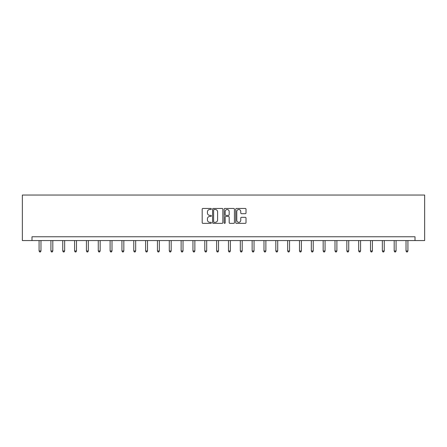 <?xml version="1.0" encoding="UTF-8"?>
<svg xmlns="http://www.w3.org/2000/svg" width="447" height="447" viewBox="0 0 447 447"><rect width="100%" height="100%" fill="white"/><g stroke="black" fill="none" stroke-linecap="round" stroke-linejoin="round"><path stroke-width="0.67" d="M211.358 208.978A0.52 0.52 0 0 0 210.839 208.458L202.927 208.458A0.743 0.743 0 0 0 202.178 209.202L202.178 222.606A0.743 0.743 0 0 0 202.927 223.355L210.839 223.355A0.52 0.52 0 0 0 211.358 222.829A0.52 0.52 0 0 0 210.839 222.31L209.816 222.31A2.386 2.386 0 0 1 207.43 219.924L207.43 218.812A2.386 2.386 0 0 1 209.816 216.426L210.839 216.426A0.52 0.52 0 0 0 211.358 215.907A0.52 0.52 0 0 0 210.839 215.381L209.816 215.381A2.386 2.386 0 0 1 207.43 213.001L207.43 211.884A2.386 2.386 0 0 1 209.816 209.498L210.839 209.498A0.52 0.52 0 0 0 211.358 208.978M245.269 213.705A0.743 0.743 0 0 0 246.012 212.962L246.012 209.202A0.743 0.743 0 0 0 245.269 208.458L236.48 208.458A0.743 0.743 0 0 0 235.731 209.202L235.731 222.606A0.743 0.743 0 0 0 236.48 223.355L245.269 223.355A0.743 0.743 0 0 0 246.012 222.606L246.012 218.063A0.743 0.743 0 0 0 245.269 217.32L241.503 217.32A0.743 0.743 0 0 0 240.76 218.063L240.76 220.315A1.995 1.995 0 0 1 238.771 222.31A1.995 1.995 0 0 1 236.776 220.315L236.776 211.492A1.995 1.995 0 0 1 238.771 209.498A1.995 1.995 0 0 1 240.76 211.492L240.76 212.962A0.743 0.743 0 0 0 241.503 213.705L245.269 213.705M415.012 240.564L424.65 240.564L424.65 195.037L22.35 195.037L22.35 240.564L415.012 240.564L415.012 236.77L31.988 236.77L31.988 240.564M222.846 209.202A0.743 0.743 0 0 0 222.103 208.458L213.314 208.458A0.743 0.743 0 0 0 212.571 209.202L212.571 222.606A0.743 0.743 0 0 0 213.314 223.355L222.103 223.355A0.743 0.743 0 0 0 222.846 222.606L222.846 209.202M224.897 208.458L233.686 208.458A0.743 0.743 0 0 1 234.429 209.202L234.429 222.606A0.743 0.743 0 0 1 233.686 223.355L229.926 223.355A0.743 0.743 0 0 1 229.177 222.606L229.177 217.169A0.743 0.743 0 0 0 228.434 216.426L225.942 216.426A0.743 0.743 0 0 0 225.193 217.169L225.193 222.829A0.52 0.52 0 0 1 224.673 223.355A0.52 0.52 0 0 1 224.154 222.829L224.154 209.202A0.743 0.743 0 0 1 224.897 208.458M214.135 209.498A0.52 0.52 0 0 0 213.616 210.023L213.616 221.79A0.52 0.52 0 0 0 214.135 222.31L215.214 222.31A2.386 2.386 0 0 0 217.6 219.924L217.6 211.884A2.386 2.386 0 0 0 215.214 209.498L214.135 209.498M229.177 211.532A1.995 1.995 0 0 0 227.188 209.537A1.995 1.995 0 0 0 225.193 211.532L225.193 214.638A0.743 0.743 0 0 0 225.942 215.381L228.434 215.381A0.743 0.743 0 0 0 229.177 214.638L229.177 211.532M39.079 240.564L39.079 250.974L40.979 250.974L40.979 240.564M40.979 250.974L40.409 251.963L39.649 251.963L39.079 250.974M50.919 240.564L50.919 250.974L52.813 250.974L52.813 240.564M52.813 250.974L52.243 251.963L51.489 251.963L50.919 250.974M62.753 240.564L62.753 250.974L64.653 250.974L64.653 240.564M64.653 250.974L64.083 251.963L63.323 251.963L62.753 250.974M74.593 240.564L74.593 250.974L76.487 250.974L76.487 240.564M76.487 250.974L75.917 251.963L75.163 251.963L74.593 250.974M86.427 240.564L86.427 250.974L88.327 250.974L88.327 240.564M88.327 250.974L87.757 251.963L86.997 251.963L86.427 250.974M98.267 240.564L98.267 250.974L100.162 250.974L100.162 240.564M100.162 250.974L99.592 251.963L98.832 251.963L98.267 250.974M110.102 240.564L110.102 250.974L112.001 250.974L112.001 240.564M112.001 250.974L111.432 251.963L110.672 251.963L110.102 250.974M121.936 240.564L121.936 250.974L123.836 250.974L123.836 240.564M123.836 250.974L123.266 251.963L122.506 251.963L121.936 250.974M133.776 240.564L133.776 250.974L135.67 250.974L135.67 240.564M135.67 250.974L135.106 251.963L134.346 251.963L133.776 250.974M145.61 240.564L145.61 250.974L147.51 250.974L147.51 240.564M147.51 250.974L146.94 251.963L146.18 251.963L145.61 250.974M157.45 240.564L157.45 250.974L159.344 250.974L159.344 240.564M159.344 250.974L158.774 251.963L158.02 251.963L157.45 250.974M169.284 240.564L169.284 250.974L171.184 250.974L171.184 240.564M171.184 250.974L170.614 251.963L169.854 251.963L169.284 250.974M181.124 240.564L181.124 250.974L183.019 250.974L183.019 240.564M183.019 250.974L182.449 251.963L181.694 251.963L181.124 250.974M192.959 240.564L192.959 250.974L194.858 250.974L194.858 240.564M194.858 250.974L194.289 251.963L193.529 251.963L192.959 250.974M204.799 240.564L204.799 250.974L206.693 250.974L206.693 240.564M206.693 250.974L206.123 251.963L205.363 251.963L204.799 250.974M216.633 240.564L216.633 250.974L218.533 250.974L218.533 240.564M218.533 250.974L217.963 251.963L217.203 251.963L216.633 250.974M228.467 240.564L228.467 250.974L230.367 250.974L230.367 240.564M230.367 250.974L229.797 251.963L229.037 251.963L228.467 250.974M240.307 240.564L240.307 250.974L242.201 250.974L242.201 240.564M242.201 250.974L241.637 251.963L240.877 251.963L240.307 250.974M252.142 240.564L252.142 250.974L254.041 250.974L254.041 240.564M254.041 250.974L253.471 251.963L252.711 251.963L252.142 250.974M263.981 240.564L263.981 250.974L265.876 250.974L265.876 240.564M265.876 250.974L265.306 251.963L264.551 251.963L263.981 250.974M275.816 240.564L275.816 250.974L277.716 250.974L277.716 240.564M277.716 250.974L277.146 251.963L276.386 251.963L275.816 250.974M287.656 240.564L287.656 250.974L289.55 250.974L289.55 240.564M289.55 250.974L288.98 251.963L288.226 251.963L287.656 250.974M299.49 240.564L299.49 250.974L301.39 250.974L301.39 240.564M301.39 250.974L300.82 251.963L300.06 251.963L299.49 250.974M311.33 240.564L311.33 250.974L313.224 250.974L313.224 240.564M313.224 250.974L312.654 251.963L311.894 251.963L311.33 250.974M323.164 240.564L323.164 250.974L325.064 250.974L325.064 240.564M325.064 250.974L324.494 251.963L323.734 251.963L323.164 250.974M334.999 240.564L334.999 250.974L336.898 250.974L336.898 240.564M336.898 250.974L336.328 251.963L335.568 251.963L334.999 250.974M346.838 240.564L346.838 250.974L348.733 250.974L348.733 240.564M348.733 250.974L348.168 251.963L347.408 251.963L346.838 250.974M358.673 240.564L358.673 250.974L360.573 250.974L360.573 240.564M360.573 250.974L360.003 251.963L359.243 251.963L358.673 250.974M370.513 240.564L370.513 250.974L372.407 250.974L372.407 240.564M372.407 250.974L371.837 251.963L371.083 251.963L370.513 250.974M382.347 240.564L382.347 250.974L384.247 250.974L384.247 240.564M384.247 250.974L383.677 251.963L382.917 251.963L382.347 250.974M394.187 240.564L394.187 250.974L396.081 250.974L396.081 240.564M396.081 250.974L395.511 251.963L394.757 251.963L394.187 250.974M406.021 240.564L406.021 250.974L407.921 250.974L407.921 240.564M407.921 250.974L407.351 251.963L406.591 251.963L406.021 250.974"/></g></svg>
